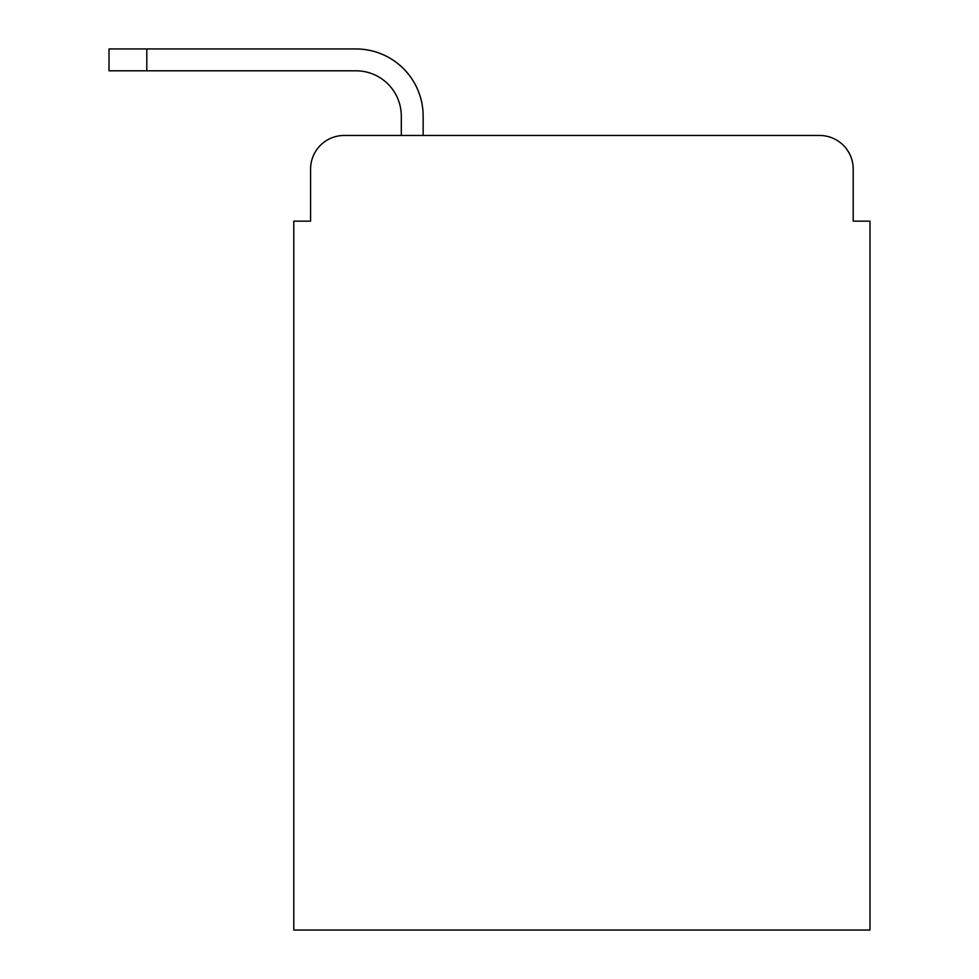 <?xml version="1.0" encoding="UTF-8"?>
<svg xmlns="http://www.w3.org/2000/svg" width="979" height="979" viewBox="0 0 979 979"><rect width="100%" height="100%" fill="white"/><g stroke="black" fill="none" stroke-linecap="round" stroke-linejoin="round"><path stroke-width="1.47" d="M310.588 169.061L310.588 221.144L310.588 169.061A33.592 33.592 0 0 1 344.192 135.469L401.304 135.469L401.304 116.146A45.352 45.352 0 0 0 355.952 70.794L109.012 70.794L109.012 48.95L355.952 48.95A67.196 67.196 0 0 1 423.148 116.146L423.148 135.469L819.594 135.469L344.192 135.469M853.198 221.144L853.198 169.061L853.198 221.144L869.988 221.144L869.988 930.05L293.798 930.05L293.798 221.144L310.588 221.144M853.198 169.061A33.592 33.592 0 0 0 819.594 135.469M401.304 116.146A45.352 45.352 0 0 0 355.952 70.794A45.352 45.352 0 0 1 401.304 116.146A45.352 45.352 0 0 0 355.952 70.794A45.352 45.352 0 0 1 401.304 116.146A45.352 45.352 0 0 0 355.952 70.794A45.352 45.352 0 0 1 401.304 116.146A45.352 45.352 0 0 0 355.952 70.794A45.352 45.352 0 0 1 401.304 116.146A45.352 45.352 0 0 0 355.952 70.794A45.352 45.352 0 0 1 401.304 116.146A45.352 45.352 0 0 0 355.952 70.794A45.352 45.352 0 0 1 401.304 116.146A45.352 45.352 0 0 0 355.952 70.794A45.352 45.352 0 0 1 401.304 116.146A45.352 45.352 0 0 0 355.952 70.794A45.352 45.352 0 0 1 401.304 116.146A45.352 45.352 0 0 0 355.952 70.794A45.352 45.352 0 0 1 401.304 116.146A45.352 45.352 0 0 0 355.952 70.794A45.352 45.352 0 0 1 401.304 116.146A45.352 45.352 0 0 0 355.952 70.794A45.352 45.352 0 0 1 401.304 116.146A45.352 45.352 0 0 0 355.952 70.794A45.352 45.352 0 0 1 401.304 116.146A45.352 45.352 0 0 0 355.952 70.794M146.801 70.794L146.801 48.95L355.952 48.95"/></g></svg>
